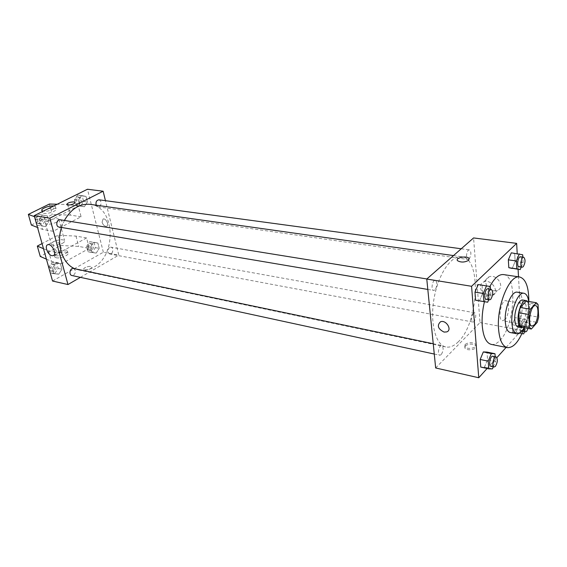 <?xml version="1.0" encoding="UTF-8"?>
<svg xmlns="http://www.w3.org/2000/svg" width="567" height="567" viewBox="0 0 567 567"><rect width="100%" height="100%" fill="white"/><g stroke="black" fill="none" stroke-linecap="round" stroke-linejoin="round"><path stroke-width="0.43" stroke-dasharray="2.83 2.13" d="M504.928 319.618L502.56 320.716C497.323 320.298 501.001 299.298 506.069 300.687C510.08 300.907 509.18 315.55 504.928 319.618M521.392 327.194L527.353 320.617L537.225 322.389M526.318 301.063L528.118 302.799L538.055 304.451M527.353 320.617L528.777 315.436L528.118 302.799M522.795 327.457C528.366 325.593 532.002 304.933 527.409 301.24M522.859 300.028C528.09 300.297 526.807 319.986 521.236 325.529L518.125 327.039M528.777 315.436L538.65 317.173M524.128 327.698C528.132 319.391 529.67 310.645 528.727 301.46M510.328 332.538C520.442 335.295 527.842 293.047 517.395 292.203M524.241 327.719C527.09 319.207 528.628 310.454 528.841 301.481M484.424 301.75L489.902 286.47M503.524 274.584C517.77 275.484 514.829 325.685 500.03 340.32C497.039 343.538 494.126 344.899 491.298 344.396M487.663 302.211L475.607 300.255L479.462 300.808L482.673 293.323L482.078 285.229L478.236 284.549L490.292 286.541M521.222 267.078L523.086 262.585L515.148 261.486L512.221 268.46L515.148 261.486L514.708 253.697L511.306 252.825L522.675 254.76M487.117 368.486L496.912 357.621M506.14 347.38L521.491 330.341L518.507 276.831M518.089 269.311L517.21 253.612M492.432 368.883L484.466 367.147L480.773 367.097L484.466 367.147L487.556 359.669L486.996 352.086L487.556 359.669L495.508 361.356L495.182 356.693M515.105 317.711L512.242 324.742L512.688 332.12L515.97 332.404L518.791 325.423L518.373 318.101L515.105 317.711L512.242 324.742L512.688 332.12L515.97 332.404L518.791 325.423L518.373 318.101L522.887 319.101L520.031 326.181L520.449 333.587L521.874 333.708M458.356 341.724C454.139 345.976 449.992 347.727 445.924 346.976C435.576 345.126 429.736 322.729 434.067 298.398C438.263 274.045 451.36 254.966 461.722 256.745C481.83 258.162 478.761 322.793 458.356 341.724M435.662 367.969L480.008 322.588L473.58 237.942M469.037 259.076L467.959 259.495C465.224 259.353 466.726 249.282 469.398 249.884C471.404 251.812 471.368 254.789 469.292 258.814L469.037 259.076M434.953 289.935L433.656 290.424C430.615 290.176 432.387 279.595 435.35 280.332C437.596 282.628 437.462 285.825 434.953 289.935M441.204 354.651L439.794 355.247C436.959 354.885 439.021 344.693 441.757 345.523C443.741 347.649 443.557 350.69 441.204 354.651M473.31 313.239C471.127 317.031 470.95 319.951 472.786 322.013C475.288 322.708 477.045 312.991 474.466 312.743L473.31 313.239M480.008 322.588L521.491 330.341M493.644 290.814L497.436 290.432C505.629 287.434 496.784 273.259 488.995 276.902C482.659 279.127 486.309 289.957 493.644 290.814M465.224 345.863L464.961 348.124C467.208 351.568 478.697 349.095 475.897 345.771C472.594 343.517 469.037 343.545 465.224 345.863M465.103 344.46L464.841 346.713C467.088 350.151 478.591 347.677 475.784 344.367C472.481 342.114 468.923 342.142 465.103 344.46M468.718 260.288C464.706 262.464 460.992 262.606 457.583 260.728L457.583 260.728M488.435 295.995L492.241 295.627C500.463 292.643 491.539 278.347 483.722 281.976C477.364 284.187 481.064 295.102 488.435 295.995M90.16 204.347C115.101 206.679 117.213 255.214 93.491 267.348C88.65 270.098 83.71 270.983 78.671 269.991L74.858 268.772M61.498 227.459L64.39 220.45M109.544 247.432C107.156 250.075 107.198 252.258 109.686 253.981C112.876 254.746 114.208 247.588 110.948 247.169L109.544 247.432M60.187 219.769C63.079 221.626 63.192 223.965 60.52 226.779L59.003 227.041M73.469 268.482C76.063 270.268 76.098 272.514 73.575 275.215L71.917 275.512M99.019 199.804C101.769 201.583 101.897 203.851 99.381 206.601L98.091 206.835L96.199 205.204M80.401 277.348L118.801 255.122L105.441 200.675M58.692 252.046L59.847 252.003C64.114 250.983 58.592 239.579 54.574 241.138C50.902 241.974 54.517 251.5 58.692 252.046M66.715 204.46L66.807 204.63C67.686 206.005 75.602 203.886 74.986 202.447M102.074 222.236C103.095 225.085 104.583 226.446 106.539 226.311C109.58 225.524 105.958 217.863 103.074 219.004L102.074 222.236L103.074 219.004C105.951 217.863 109.573 225.524 106.532 226.311C104.583 226.446 103.095 225.085 102.074 222.236M52.554 281.034L103.35 252.23L118.801 255.122M103.35 252.23L87.453 189.25M84.823 269.878C88.962 269.842 91.252 268.871 91.698 266.958C90.663 265.221 82.491 267.766 83.888 269.396L84.823 269.878L83.888 269.396C82.491 267.766 90.663 265.214 91.698 266.958C91.252 268.871 88.962 269.842 84.823 269.878M45.594 226.573L48.897 221.626L47.316 215.878L42.405 215.049L39.066 220.024L40.675 225.801L45.594 226.573L48.897 221.626L47.316 215.878L42.405 215.049L39.066 220.024L40.675 225.801L45.594 226.573L41.774 225.921L45.069 220.988L43.489 215.269L38.584 214.439L35.26 219.358M84.355 206.742L87.438 202.015L86.021 196.43L81.492 195.537L78.366 200.279L79.812 205.899L84.355 206.742L87.438 202.015L86.021 196.43L81.492 195.537L78.366 200.279L79.812 205.899L84.355 206.742L80.528 206.19L83.604 201.483L82.187 195.92L77.651 195.027L74.532 199.747L75.985 205.346L80.528 206.19M96.213 253.08L99.204 248.346L97.843 243.002L93.47 242.357L90.444 247.106L91.826 252.485L96.213 253.08L99.204 248.346L97.843 243.002L93.47 242.357L90.444 247.106L91.826 252.485L96.213 253.08L92.421 252.365L95.405 247.651L94.044 242.322L89.664 241.677L86.645 246.404L88.034 251.762L92.421 252.365M58.762 274.194L61.952 269.24L60.449 263.747L55.715 263.18L52.483 268.163L54.021 273.684L58.762 274.194L61.952 269.24L60.449 263.747L55.715 263.18L52.483 268.163L54.021 273.684L58.762 274.194L54.971 273.372L58.167 268.432L56.65 262.96L51.923 262.393L48.712 267.326M34.516 216.707L39.534 218.586L50.165 220.322L53.163 231.293L81.095 216.771L78.317 206.027L67.664 204.489L57.253 204.226M50.165 220.322L78.317 206.027M43.489 248.693L48.507 250.82L59.074 252.889L86.574 237.942L89.274 248.374L78.707 246.411L60.676 245.468L40.25 256.447M59.074 252.889L61.98 263.527L89.274 248.374M56.7 222.186C51.583 224.312 47.848 224.745 45.502 223.476C43.29 221.116 57.324 216.92 58.918 219.45C59.407 220.216 58.67 221.13 56.7 222.186M53.163 231.293L42.56 229.437L37.535 227.48M31.369 225.064L52.27 214.546L70.464 215.12L81.095 216.771M62.427 243.356C64.369 242.265 65.085 241.315 64.588 240.5C62.25 239.146 58.571 239.55 53.539 241.705C51.576 242.796 50.832 243.753 51.328 244.583C53.681 245.943 57.38 245.532 62.427 243.356M86.574 237.942L75.985 236.085L57.898 235.262L42.057 243.597M55.658 255.703C59.861 256.731 69.259 252.832 67.381 250.876C65.737 248.126 51.951 252.4 54.198 254.98L55.658 255.703M46.416 259.147L51.434 261.344L61.98 263.527M56.232 257.779C60.428 258.807 69.819 254.902 67.941 252.932C66.289 250.167 52.518 254.455 54.772 257.042L56.232 257.779M44.85 210.066C42.837 211.108 42.064 212.008 42.546 212.767L43.999 213.39C48.23 214.227 57.884 210.492 56.041 208.762C53.716 207.55 49.981 207.983 44.85 210.066M53.752 205.963L55.467 206.615C57.302 208.33 47.635 212.051 43.404 211.229L43.205 211.193M39.534 218.586L42.56 229.437M48.507 250.82L51.434 261.344M49.407 204.035L52.27 214.546M57.898 235.262L60.676 245.468M67.664 204.489L70.464 215.12M75.985 236.085L78.707 246.411M524.553 331.716L526.509 326.84L526.112 319.483L522.887 319.101M523.525 330.767L522.413 331.312C520.01 331.114 521.824 321.042 524.149 321.709C525.836 323.792 525.63 326.812 523.525 330.767M512.242 324.742L520.031 326.181M512.688 332.12L520.449 333.587M515.97 332.404L523.695 333.864M518.791 325.423L526.509 326.84M518.373 318.101L526.112 319.483M524.432 327.754C524.957 324.324 525.9 322.495 527.275 322.276C528.487 322.977 528.735 325.026 528.026 328.421M523.086 262.585L522.795 257.106M520.492 256.794C522.398 259.041 522.228 262.216 519.996 266.306L518.975 266.759M515.148 261.486L514.708 253.697M493.269 366.835L495.508 361.356M492.879 356.211C494.707 358.372 494.481 361.526 492.199 365.672L490.866 366.317M484.466 367.147L487.556 359.669M488.711 299.745L490.859 294.677L490.483 289.234M487.953 288.83C490.037 291.169 489.853 294.486 487.422 298.781L486.188 299.312M479.462 300.808L482.673 293.323L490.859 294.677M482.673 293.323L482.078 285.229M91.84 250.111L90.415 250.373C87.169 249.934 88.466 242.938 91.656 243.69C94.157 245.376 94.221 247.524 91.84 250.111M89.664 241.677L93.47 242.357M86.645 246.404L90.444 247.106M88.034 251.762L91.826 252.485M95.405 247.651L99.204 248.346M94.044 242.322L97.843 243.002M90.33 249.834L88.906 250.09C85.652 249.65 86.949 242.669 90.139 243.413C92.648 245.107 92.712 247.24 90.33 249.834M79.919 203.837L78.629 204.063C75.227 203.759 76.169 196.543 79.529 197.167C82.293 198.925 82.428 201.143 79.919 203.837M77.651 195.027L81.492 195.537M74.532 199.747L78.366 200.279M75.985 205.346L79.812 205.899M83.604 201.483L87.438 202.015M82.187 195.92L86.021 196.43M78.395 203.624L77.098 203.851C73.696 203.539 74.638 196.338 77.998 196.962C80.769 198.712 80.897 200.931 78.395 203.624M54.021 273.684L50.265 272.862L54.971 273.372M54.333 271.061L52.667 271.338C49.194 270.764 50.796 263.556 54.198 264.449C56.806 266.214 56.849 268.418 54.333 271.061M51.923 262.393L55.715 263.18M48.719 267.362L52.483 268.163M58.167 268.432L61.952 269.24M56.65 262.96L60.449 263.747M52.823 270.735L51.165 271.012C47.692 270.438 49.294 263.244 52.696 264.13C55.297 265.895 55.339 268.099 52.823 270.735M36.855 225.149L41.774 225.921M41.1 223.504L39.584 223.752C35.927 223.313 37.139 215.871 40.746 216.629C43.645 218.465 43.758 220.754 41.1 223.504M38.584 214.439L42.405 215.049M35.274 219.394L39.066 220.024M36.89 225.156L40.675 225.801M45.069 220.988L48.897 221.626M43.489 215.269L47.316 215.878M39.584 223.249L38.067 223.497C34.41 223.058 35.615 215.623 39.222 216.388C42.121 218.217 42.242 220.499 39.584 223.249M535.56 305.634L506.069 300.687M531.974 326.082L502.56 320.716M464.841 346.713L464.961 348.124M475.784 344.367L475.897 345.771M492.241 295.627L497.436 290.432M483.722 281.976L488.995 276.902M78.671 269.991L445.924 346.976M453.494 255.582L461.722 256.745M474.466 312.743L110.948 247.169M472.786 322.013L109.686 253.981M427.809 289.439L433.656 290.424M426.866 278.964L435.35 280.332M434.272 354.049L439.794 355.247M433.238 343.737L441.757 345.523M98.091 206.835L467.959 259.495M461.24 248.778L469.398 249.884M53.752 255.313L59.847 252.003M47.805 244.724L54.574 241.138M45.502 223.476L51.328 244.583M58.918 219.45L64.588 240.5M67.941 252.932L67.381 250.876M54.772 257.042L54.198 254.98M42.242 211.675L42.546 212.767M55.467 206.615L56.041 208.762M522.413 331.312L522.866 331.397M524.149 321.709L527.275 322.276M88.906 250.09L90.415 250.373M90.139 243.413L91.656 243.69M77.098 203.851L78.629 204.063M77.998 196.962L79.529 197.167M51.165 271.012L52.667 271.338M52.696 264.13L54.198 264.449M38.067 223.497L39.584 223.752M39.222 216.388L40.746 216.629"/><path stroke-width="0.85" d="M534.256 324.941L531.974 326.082C526.956 325.72 530.712 304.266 535.56 305.634C539.401 305.819 538.381 320.745 534.256 324.941M538.65 317.173L538.055 304.451L536.29 302.714L530.322 309.213L528.862 314.529L529.528 327.393L531.329 329.03L537.225 322.389L538.65 317.173M528.862 314.529L518.833 312.778L519.556 325.557L529.528 327.393M519.556 325.557L521.392 327.194L531.329 329.03M518.833 312.778L520.293 307.498L530.322 309.213M536.29 302.714L526.318 301.063L520.293 307.498M527.409 301.24L526.148 300.574C522.349 299.489 517.423 311.51 518.103 320.369C518.429 324.721 519.535 327.145 521.406 327.648L522.795 327.457M521.406 327.648L518.125 327.039C516.239 326.535 515.134 324.111 514.801 319.774C514.099 310.936 519.039 298.944 522.859 300.028L526.148 300.574M528.727 301.46C527.955 296.534 526.353 293.798 523.943 293.252C518.231 291.636 510.796 309.66 511.873 322.935C512.384 329.413 514.035 333.027 516.842 333.779C519.294 334.091 521.725 332.064 524.128 327.698M523.943 293.252L517.395 292.203C511.625 290.58 504.169 308.512 505.289 321.73C505.814 328.18 507.493 331.787 510.328 332.538L516.842 333.779M528.841 301.481C528.805 286.98 525.744 278.822 519.67 277.001C509.648 274.166 496.501 305.712 498.549 328.91C499.513 340.058 502.426 346.295 507.309 347.614C513.638 347.968 519.28 341.334 524.241 327.719M507.309 347.614L491.298 344.396C486.309 343.056 483.297 336.869 482.248 325.834C481.723 318.193 482.446 310.163 484.424 301.75M489.902 286.47C494.367 278.085 498.91 274.123 503.524 274.584L519.67 277.001M490.483 289.234L490.292 286.541L478.236 284.549L474.976 292.09L475.607 300.255L487.663 302.211L488.711 299.745M522.795 257.106L522.675 254.76L511.306 252.825L508.337 259.849L508.812 267.702L520.173 269.608L521.222 267.078M517.21 253.612L516.643 243.378L471.574 286.285L478.768 377.75L487.117 368.486M496.912 357.621L506.14 347.38M518.507 276.831L518.089 269.311M495.182 356.693L494.977 353.737L486.996 352.086L483.318 351.923L480.185 359.464L480.773 367.097L488.775 368.855L492.432 368.883L493.269 366.835M516.643 243.378L473.58 237.942L426.774 279.049L435.662 367.969L478.768 377.75M426.774 279.049L471.574 286.285M444.067 332.085C437.972 328.98 436.767 325.557 440.46 321.815C445.988 319.37 452.586 329.959 446.753 331.908L444.067 332.085C437.972 328.98 436.767 325.557 440.46 321.815C445.988 319.37 452.594 329.959 446.753 331.908L444.067 332.085M468.718 260.288C464.706 262.457 460.992 262.606 457.583 260.728C454.741 257.9 466.676 255.391 468.994 258.325L468.718 260.288L468.994 258.325M457.583 260.728C454.741 257.9 466.676 255.391 469.001 258.325M74.858 268.772C62.54 263.832 55.963 244.271 61.498 227.459M64.39 220.45C71.151 208.784 79.741 203.418 90.16 204.347L453.494 255.582M427.809 289.439L59.003 227.041C55.346 226.609 56.587 219.004 60.187 219.769L426.866 278.964M434.272 354.049L71.917 275.512C68.444 274.938 70.074 267.581 73.469 268.482L433.238 343.737M96.199 205.204C95.554 202.036 96.489 200.236 99.019 199.804L461.24 248.778M105.441 200.675L103.123 191.221L49.846 218.175L67.983 284.535L80.401 277.348M51.973 255.689C47.805 255.122 44.148 245.546 47.805 244.724C51.81 243.179 57.387 254.647 53.135 255.646L51.973 255.689M103.123 191.221L87.453 189.25L34.226 215.651L49.846 218.175M34.226 215.651L52.554 281.034L67.983 284.535M74.986 202.447L73.951 201.895L74.894 202.277C76.276 203.617 67.778 206.09 66.807 204.623C67.345 202.965 69.727 202.058 73.951 201.895C70.102 201.98 67.693 202.837 66.715 204.46M37.535 227.48L31.369 225.064L28.35 214.397L34.516 216.707M42.057 243.597L37.316 246.085L43.489 248.693M37.316 246.085L40.25 256.447L46.416 259.147M57.253 204.226L49.407 204.035L28.35 214.397M43.205 211.193L41.951 210.612C40.2 208.904 49.393 205.311 53.752 205.963M521.874 333.708L523.695 333.864L524.553 331.716M528.026 328.421L526.644 331.348L525.538 331.901C524.631 331.553 524.262 330.178 524.432 327.754M519.315 253.888L516.353 260.962L516.799 268.85L520.173 269.608M522.193 267.22L518.975 266.759C516.409 266.653 517.997 256.199 520.492 256.794L523.71 257.227C525.602 259.48 525.432 262.663 523.206 266.766L522.193 267.22C519.634 267.114 521.229 256.638 523.71 257.227M511.306 252.825L508.337 259.849L516.353 260.962M508.337 259.849L508.812 267.702L516.799 268.85M508.812 267.702L512.221 268.46M494.977 353.737L491.334 353.588L488.208 361.172L488.775 368.855M494.084 367.012L490.866 366.317C488.208 366.006 490.32 355.41 492.879 356.211L496.104 356.891C497.918 359.053 497.691 362.214 495.416 366.367L494.084 367.012C491.44 366.707 493.559 356.09 496.104 356.891M486.996 352.086L483.318 351.923L491.334 353.588M483.318 351.923L480.185 359.464L488.208 361.172M480.185 359.464L480.773 367.097M486.5 285.867L483.247 293.458L483.849 301.665M489.505 299.879L486.188 299.312C483.325 299.107 485.182 288.107 487.953 288.83L491.277 289.361C493.347 291.707 493.162 295.031 490.731 299.341L489.505 299.879C486.656 299.667 488.513 288.646 491.277 289.361M478.236 284.549L474.976 292.09L483.247 293.458M474.976 292.09L475.607 300.255M48.712 267.326L50.265 272.862M35.26 219.358L36.89 225.156M53.135 255.646L53.752 255.313M41.951 210.612L42.242 211.675M522.866 331.397L525.538 331.901"/></g></svg>
